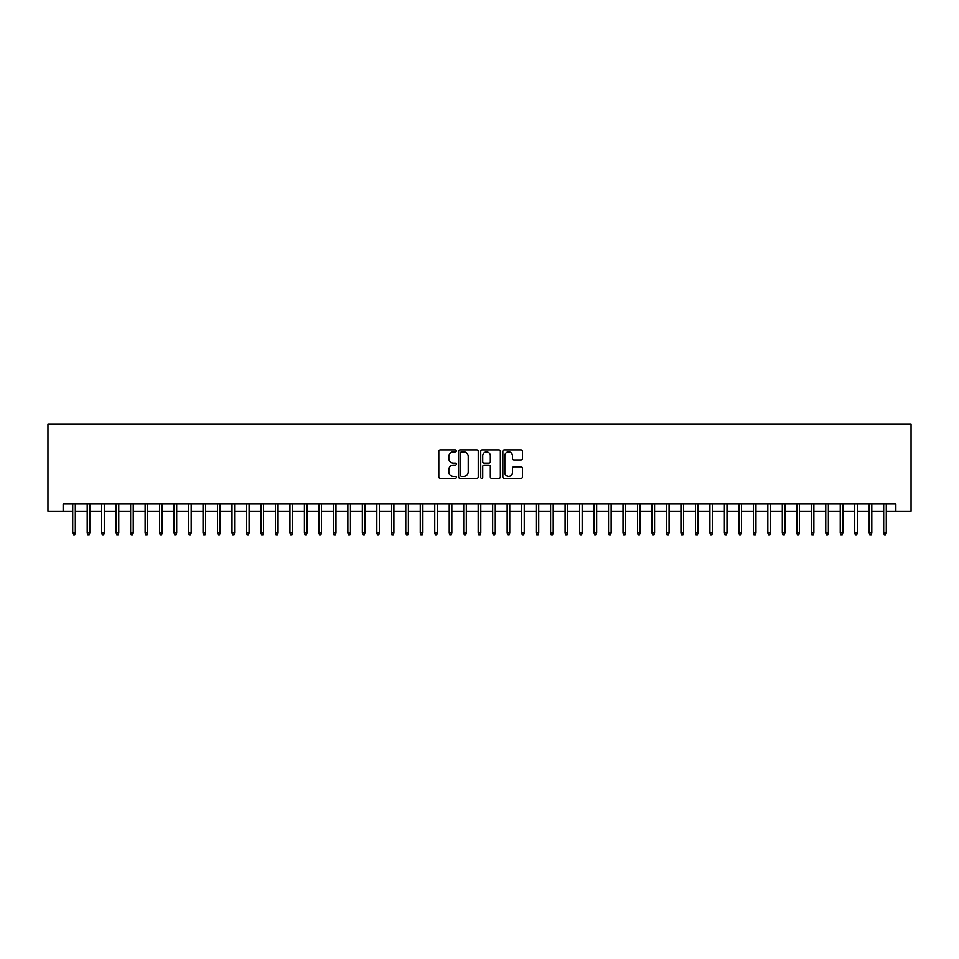 <?xml version="1.0" encoding="UTF-8"?>
<svg xmlns="http://www.w3.org/2000/svg" width="959" height="959" viewBox="0 0 959 959"><rect width="100%" height="100%" fill="white"/><g stroke="black" fill="none" stroke-linecap="round" stroke-linejoin="round"><path stroke-width="1.44" d="M456.328 450.934A0.995 0.995 0 0 0 455.333 449.939L440.229 449.939A1.427 1.427 0 0 0 438.814 451.353L438.814 476.947A1.427 1.427 0 0 0 440.229 478.361L455.333 478.361A0.995 0.995 0 0 0 456.328 477.366A0.995 0.995 0 0 0 455.333 476.371L453.379 476.371A4.543 4.543 0 0 1 448.836 471.828L448.836 469.694A4.543 4.543 0 0 1 453.379 465.139L455.333 465.139A0.995 0.995 0 0 0 456.328 464.144A0.995 0.995 0 0 0 455.333 463.149L453.379 463.149A4.543 4.543 0 0 1 448.836 458.606L448.836 456.472A4.543 4.543 0 0 1 453.379 451.929L455.333 451.929A0.995 0.995 0 0 0 456.328 450.934M521.037 459.96A1.427 1.427 0 0 0 522.463 458.534L522.463 451.353A1.427 1.427 0 0 0 521.037 449.939L504.266 449.939A1.427 1.427 0 0 0 502.852 451.353L502.852 476.947A1.427 1.427 0 0 0 504.266 478.361L521.037 478.361A1.427 1.427 0 0 0 522.463 476.947L522.463 468.268A1.427 1.427 0 0 0 521.037 466.853L513.868 466.853A1.427 1.427 0 0 0 512.442 468.268L512.442 472.571A3.8 3.8 0 0 1 508.642 476.371A3.8 3.8 0 0 1 504.842 472.571L504.842 455.729A3.8 3.8 0 0 1 508.642 451.929A3.8 3.8 0 0 1 512.442 455.729L512.442 458.534A1.427 1.427 0 0 0 513.868 459.96L521.037 459.96M63.15 511.219L63.15 503.978L895.85 503.978L895.85 511.219L911.05 511.219L911.05 424.322L47.95 424.322L47.95 511.219L72.716 511.219M478.253 451.353A1.427 1.427 0 0 0 476.839 449.939L460.056 449.939A1.427 1.427 0 0 0 458.642 451.353L458.642 476.947A1.427 1.427 0 0 0 460.056 478.361L476.839 478.361A1.427 1.427 0 0 0 478.253 476.947L478.253 451.353M482.161 449.939L498.944 449.939A1.427 1.427 0 0 1 500.358 451.353L500.358 476.947A1.427 1.427 0 0 1 498.944 478.361L491.763 478.361A1.427 1.427 0 0 1 490.337 476.947L490.337 466.565A1.427 1.427 0 0 0 488.922 465.139L484.151 465.139A1.427 1.427 0 0 0 482.737 466.565L482.737 477.366A0.995 0.995 0 0 1 481.742 478.361A0.995 0.995 0 0 1 480.747 477.366L480.747 451.353A1.427 1.427 0 0 1 482.161 449.939M75.317 511.219L87.197 511.219M89.798 511.219L101.678 511.219M104.279 511.219L116.159 511.219M118.76 511.219L130.64 511.219M133.241 511.219L145.121 511.219M147.722 511.219L159.602 511.219M162.215 511.219L174.082 511.219M176.696 511.219L188.563 511.219M191.177 511.219L203.044 511.219M205.658 511.219L217.525 511.219M220.138 511.219L232.006 511.219M234.619 511.219L246.487 511.219M249.1 511.219L260.968 511.219M263.581 511.219L275.461 511.219M278.062 511.219L289.942 511.219M292.543 511.219L304.423 511.219M307.024 511.219L318.903 511.219M321.505 511.219L333.384 511.219M335.986 511.219L347.865 511.219M350.467 511.219L362.346 511.219M364.947 511.219L376.827 511.219M379.428 511.219L391.308 511.219M393.909 511.219L405.789 511.219M408.39 511.219L420.27 511.219M422.883 511.219L434.751 511.219M437.364 511.219L449.232 511.219M451.845 511.219L463.712 511.219M466.326 511.219L478.193 511.219M480.807 511.219L492.674 511.219M495.288 511.219L507.155 511.219M509.768 511.219L521.636 511.219M524.249 511.219L536.117 511.219M538.73 511.219L550.61 511.219M553.211 511.219L565.091 511.219M567.692 511.219L579.572 511.219M582.173 511.219L594.053 511.219M596.654 511.219L608.533 511.219M611.135 511.219L623.014 511.219M625.616 511.219L637.495 511.219M640.097 511.219L651.976 511.219M654.577 511.219L666.457 511.219M669.058 511.219L680.938 511.219M683.539 511.219L695.419 511.219M698.032 511.219L709.9 511.219M712.513 511.219L724.381 511.219M726.994 511.219L738.862 511.219M741.475 511.219L753.342 511.219M755.956 511.219L767.823 511.219M770.437 511.219L782.304 511.219M784.918 511.219L796.785 511.219M799.398 511.219L811.278 511.219M813.879 511.219L825.759 511.219M828.36 511.219L840.24 511.219M842.841 511.219L854.721 511.219M857.322 511.219L869.202 511.219M871.803 511.219L883.683 511.219M886.284 511.219L895.85 511.219M461.627 451.929A0.995 0.995 0 0 0 460.632 452.924L460.632 475.376A0.995 0.995 0 0 0 461.627 476.371L463.688 476.371A4.543 4.543 0 0 0 468.232 471.828L468.232 456.472A4.543 4.543 0 0 0 463.688 451.929L461.627 451.929M490.337 455.801A3.8 3.8 0 0 0 486.537 452.001A3.8 3.8 0 0 0 482.737 455.801L482.737 461.735A1.427 1.427 0 0 0 484.151 463.149L488.922 463.149A1.427 1.427 0 0 0 490.337 461.735L490.337 455.801M72.716 532.796L73.292 534.678L74.742 534.678L75.317 532.796L72.716 532.796L72.716 503.978M75.317 532.796L75.317 503.978M87.197 532.796L87.772 534.678L89.223 534.678L89.798 532.796L87.197 532.796L87.197 503.978M89.798 532.796L89.798 503.978M101.678 532.796L102.253 534.678L103.704 534.678L104.279 532.796L101.678 532.796L101.678 503.978M104.279 532.796L104.279 503.978M116.159 532.796L116.734 534.678L118.185 534.678L118.76 532.796L116.159 532.796L116.159 503.978M118.76 532.796L118.76 503.978M130.64 532.796L131.215 534.678L132.666 534.678L133.241 532.796L130.64 532.796L130.64 503.978M133.241 532.796L133.241 503.978M145.121 532.796L145.696 534.678L147.147 534.678L147.722 532.796L145.121 532.796L145.121 503.978M147.722 532.796L147.722 503.978M159.602 532.796L160.177 534.678L161.627 534.678L162.215 532.796L159.602 532.796L159.602 503.978M162.215 532.796L162.215 503.978M174.082 532.796L174.658 534.678L176.108 534.678L176.696 532.796L174.082 532.796L174.082 503.978M176.696 532.796L176.696 503.978M188.563 532.796L189.151 534.678L190.589 534.678L191.177 532.796L188.563 532.796L188.563 503.978M191.177 532.796L191.177 503.978M203.044 532.796L203.632 534.678L205.07 534.678L205.658 532.796L203.044 532.796L203.044 503.978M205.658 532.796L205.658 503.978M217.525 532.796L218.113 534.678L219.551 534.678L220.138 532.796L217.525 532.796L217.525 503.978M220.138 532.796L220.138 503.978M232.006 532.796L232.593 534.678L234.032 534.678L234.619 532.796L232.006 532.796L232.006 503.978M234.619 532.796L234.619 503.978M246.487 532.796L247.074 534.678L248.525 534.678L249.1 532.796L246.487 532.796L246.487 503.978M249.1 532.796L249.1 503.978M260.968 532.796L261.555 534.678L263.006 534.678L263.581 532.796L260.968 532.796L260.968 503.978M263.581 532.796L263.581 503.978M275.461 532.796L276.036 534.678L277.487 534.678L278.062 532.796L275.461 532.796L275.461 503.978M278.062 532.796L278.062 503.978M289.942 532.796L290.517 534.678L291.968 534.678L292.543 532.796L289.942 532.796L289.942 503.978M292.543 532.796L292.543 503.978M304.423 532.796L304.998 534.678L306.448 534.678L307.024 532.796L304.423 532.796L304.423 503.978M307.024 532.796L307.024 503.978M318.903 532.796L319.479 534.678L320.929 534.678L321.505 532.796L318.903 532.796L318.903 503.978M321.505 532.796L321.505 503.978M333.384 532.796L333.96 534.678L335.41 534.678L335.986 532.796L333.384 532.796L333.384 503.978M335.986 532.796L335.986 503.978M347.865 532.796L348.441 534.678L349.891 534.678L350.467 532.796L347.865 532.796L347.865 503.978M350.467 532.796L350.467 503.978M362.346 532.796L362.922 534.678L364.372 534.678L364.947 532.796L362.346 532.796L362.346 503.978M364.947 532.796L364.947 503.978M376.827 532.796L377.402 534.678L378.853 534.678L379.428 532.796L376.827 532.796L376.827 503.978M379.428 532.796L379.428 503.978M391.308 532.796L391.883 534.678L393.334 534.678L393.909 532.796L391.308 532.796L391.308 503.978M393.909 532.796L393.909 503.978M405.789 532.796L406.364 534.678L407.815 534.678L408.39 532.796L405.789 532.796L405.789 503.978M408.39 532.796L408.39 503.978M420.27 532.796L420.845 534.678L422.296 534.678L422.883 532.796L420.27 532.796L420.27 503.978M422.883 532.796L422.883 503.978M434.751 532.796L435.326 534.678L436.777 534.678L437.364 532.796L434.751 532.796L434.751 503.978M437.364 532.796L437.364 503.978M449.232 532.796L449.807 534.678L451.257 534.678L451.845 532.796L449.232 532.796L449.232 503.978M451.845 532.796L451.845 503.978M463.712 532.796L464.3 534.678L465.738 534.678L466.326 532.796L463.712 532.796L463.712 503.978M466.326 532.796L466.326 503.978M478.193 532.796L478.781 534.678L480.219 534.678L480.807 532.796L478.193 532.796L478.193 503.978M480.807 532.796L480.807 503.978M492.674 532.796L493.262 534.678L494.7 534.678L495.288 532.796L492.674 532.796L492.674 503.978M495.288 532.796L495.288 503.978M507.155 532.796L507.743 534.678L509.193 534.678L509.768 532.796L507.155 532.796L507.155 503.978M509.768 532.796L509.768 503.978M521.636 532.796L522.223 534.678L523.674 534.678L524.249 532.796L521.636 532.796L521.636 503.978M524.249 532.796L524.249 503.978M536.117 532.796L536.704 534.678L538.155 534.678L538.73 532.796L536.117 532.796L536.117 503.978M538.73 532.796L538.73 503.978M550.61 532.796L551.185 534.678L552.636 534.678L553.211 532.796L550.61 532.796L550.61 503.978M553.211 532.796L553.211 503.978M565.091 532.796L565.666 534.678L567.117 534.678L567.692 532.796L565.091 532.796L565.091 503.978M567.692 532.796L567.692 503.978M579.572 532.796L580.147 534.678L581.598 534.678L582.173 532.796L579.572 532.796L579.572 503.978M582.173 532.796L582.173 503.978M594.053 532.796L594.628 534.678L596.078 534.678L596.654 532.796L594.053 532.796L594.053 503.978M596.654 532.796L596.654 503.978M608.533 532.796L609.109 534.678L610.559 534.678L611.135 532.796L608.533 532.796L608.533 503.978M611.135 532.796L611.135 503.978M623.014 532.796L623.59 534.678L625.04 534.678L625.616 532.796L623.014 532.796L623.014 503.978M625.616 532.796L625.616 503.978M637.495 532.796L638.071 534.678L639.521 534.678L640.097 532.796L637.495 532.796L637.495 503.978M640.097 532.796L640.097 503.978M651.976 532.796L652.552 534.678L654.002 534.678L654.577 532.796L651.976 532.796L651.976 503.978M654.577 532.796L654.577 503.978M666.457 532.796L667.032 534.678L668.483 534.678L669.058 532.796L666.457 532.796L666.457 503.978M669.058 532.796L669.058 503.978M680.938 532.796L681.513 534.678L682.964 534.678L683.539 532.796L680.938 532.796L680.938 503.978M683.539 532.796L683.539 503.978M695.419 532.796L695.994 534.678L697.445 534.678L698.032 532.796L695.419 532.796L695.419 503.978M698.032 532.796L698.032 503.978M709.9 532.796L710.475 534.678L711.926 534.678L712.513 532.796L709.9 532.796L709.9 503.978M712.513 532.796L712.513 503.978M724.381 532.796L724.968 534.678L726.407 534.678L726.994 532.796L724.381 532.796L724.381 503.978M726.994 532.796L726.994 503.978M738.862 532.796L739.449 534.678L740.887 534.678L741.475 532.796L738.862 532.796L738.862 503.978M741.475 532.796L741.475 503.978M753.342 532.796L753.93 534.678L755.368 534.678L755.956 532.796L753.342 532.796L753.342 503.978M755.956 532.796L755.956 503.978M767.823 532.796L768.411 534.678L769.849 534.678L770.437 532.796L767.823 532.796L767.823 503.978M770.437 532.796L770.437 503.978M782.304 532.796L782.892 534.678L784.342 534.678L784.918 532.796L782.304 532.796L782.304 503.978M784.918 532.796L784.918 503.978M796.785 532.796L797.373 534.678L798.823 534.678L799.398 532.796L796.785 532.796L796.785 503.978M799.398 532.796L799.398 503.978M811.278 532.796L811.853 534.678L813.304 534.678L813.879 532.796L811.278 532.796L811.278 503.978M813.879 532.796L813.879 503.978M825.759 532.796L826.334 534.678L827.785 534.678L828.36 532.796L825.759 532.796L825.759 503.978M828.36 532.796L828.36 503.978M840.24 532.796L840.815 534.678L842.266 534.678L842.841 532.796L840.24 532.796L840.24 503.978M842.841 532.796L842.841 503.978M854.721 532.796L855.296 534.678L856.747 534.678L857.322 532.796L854.721 532.796L854.721 503.978M857.322 532.796L857.322 503.978M869.202 532.796L869.777 534.678L871.228 534.678L871.803 532.796L869.202 532.796L869.202 503.978M871.803 532.796L871.803 503.978M883.683 532.796L884.258 534.678L885.708 534.678L886.284 532.796L883.683 532.796L883.683 503.978M886.284 532.796L886.284 503.978"/></g></svg>
